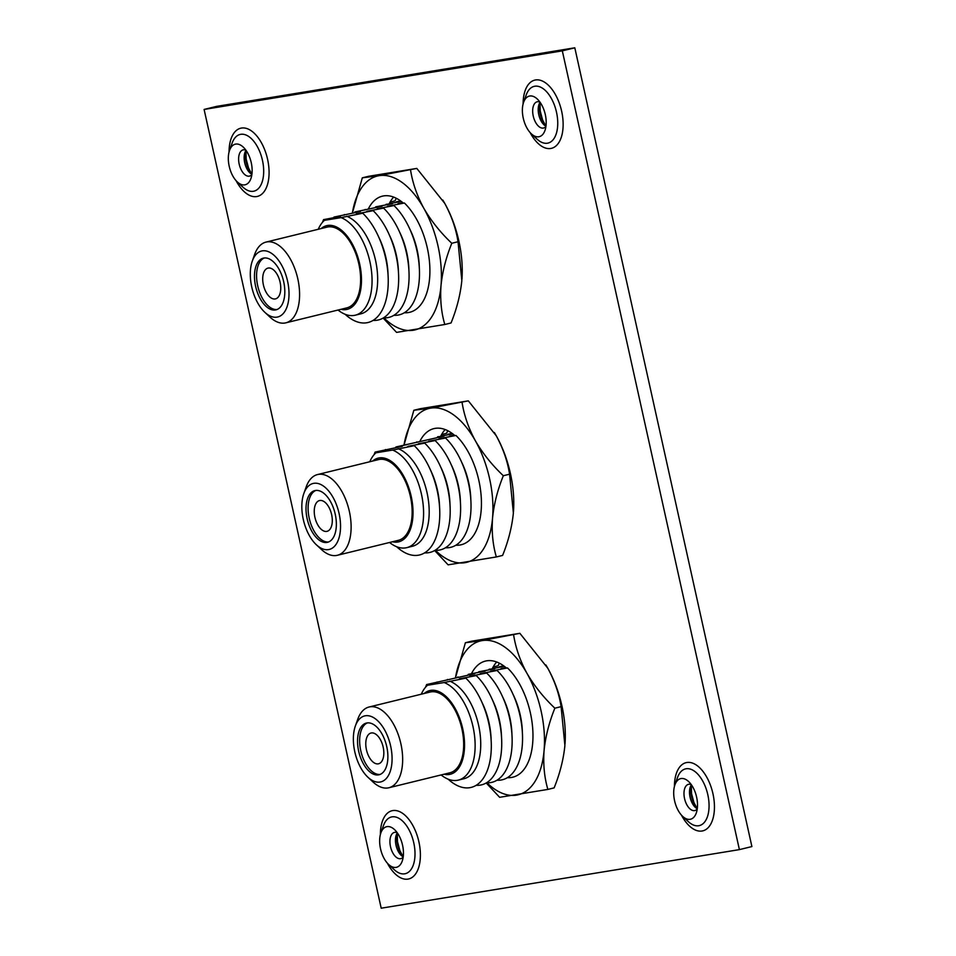 <?xml version="1.0" encoding="UTF-8"?>
<svg xmlns="http://www.w3.org/2000/svg" width="956" height="956" viewBox="0 0 956 956"><rect width="100%" height="100%" fill="white"/><g stroke="black" fill="none" stroke-linecap="round" stroke-linejoin="round"><path stroke-width="1.43" d="M506.513 668.113A58.459 31.166 -103.8 0 0 485.409 661.086A58.459 31.166 -103.8 0 0 471.272 674.088M496.678 661.994A58.459 31.166 -103.8 0 0 492.101 668.973M471.631 641.201L519.861 633.314L482.206 640.58L465.381 642.743L471.631 641.201M465.381 642.743L455.462 677.923A79.205 42.231 76.2 0 1 482.206 640.58A79.205 42.231 76.2 0 1 526.947 673.311C534.296 685.906 543.594 697.533 554.862 708.193L561.1 706.651C559.105 693.733 554.659 680.911 547.764 668.196L519.861 633.314M554.862 708.193C549.091 722.449 545.494 736.586 544.072 750.591C543.104 764.549 544.37 777.491 547.872 789.417L499.641 797.304L486.198 782.976M547.872 789.417L554.121 787.875C559.893 773.619 563.49 759.482 564.9 745.477L561.1 706.651M513.611 634.856C515.654 647.893 520.1 660.716 526.947 673.311A79.205 42.231 76.2 0 1 544.072 750.591A79.205 42.231 76.2 0 1 516.467 795.141A79.205 42.231 -103.8 0 1 486.939 782.785M545.876 664.97A79.205 42.231 76.2 0 1 546.581 666.141A79.205 42.231 76.2 0 1 547.764 668.196A79.205 42.231 76.2 0 1 565.151 741.856A79.205 42.231 76.2 0 1 565.008 744.127M493.129 667.001L498.064 665.794A60.825 32.432 -103.8 0 1 499.414 663.213M492.28 668.614L503.728 666.475M386.75 746.624A26.613 14.185 -103.8 0 0 366.375 723.071A26.613 14.185 -103.8 0 0 358.679 751.213A26.613 14.185 -103.8 0 0 379.054 774.766A26.613 14.185 -103.8 0 0 386.75 746.624M367.439 722.891A26.613 14.185 -103.8 0 0 360.77 750.699A26.613 14.185 -103.8 0 0 380.082 774.432M354.807 751.846A33.962 18.104 -103.8 0 0 367.917 777.24A33.962 18.104 -103.8 0 0 387.323 777.216A33.962 18.104 -103.8 0 0 390.634 745.991A33.962 18.104 -103.8 0 0 373.378 717.502A33.962 18.104 -103.8 0 0 355.357 726.022A33.962 18.104 -103.8 0 0 354.807 751.846M355.357 726.022L357.711 719.366A41.562 22.167 76.2 0 1 369.064 707.01A41.562 22.167 76.2 0 1 400.887 743.804A41.562 22.167 76.2 0 1 388.865 787.756A41.562 22.167 76.2 0 1 373.091 782.056L367.917 777.24M388.865 787.756L449.882 772.795A41.562 22.167 -103.8 0 0 461.903 728.831A41.562 22.167 -103.8 0 0 430.08 692.048L369.064 707.01M383.153 747.042A15.846 8.449 -103.8 0 0 371.024 733.025A15.846 8.449 -103.8 0 0 366.447 749.767A15.846 8.449 -103.8 0 0 378.576 763.784A15.846 8.449 -103.8 0 0 383.153 747.042M505.951 667.635L501.04 668.591L507.481 667.933L490.619 671.136L497.06 670.479L480.211 673.693L486.652 673.036L469.802 676.25L476.243 675.593L459.382 678.808L465.823 678.139L444.158 682.536A50.692 27.031 76.2 0 1 472.969 726.512A50.692 27.031 76.2 0 1 458.306 780.12A50.692 27.031 76.2 0 1 441.11 774.946M449.762 681.162A50.692 27.031 76.2 0 1 478.574 725.138A50.692 27.031 76.2 0 1 463.911 778.746L458.306 780.12M444.014 774.229A43.092 22.968 -103.8 0 0 462.704 728.699A43.092 22.968 -103.8 0 0 424.213 693.494M465.823 678.139A60.825 32.432 76.2 0 1 488.719 723.083A60.825 32.432 76.2 0 1 482.84 778.961A60.825 32.432 76.2 0 1 448.161 779.188M425.599 687.173A60.825 32.432 76.2 0 1 426.627 684.556L474.726 673.681L468.285 674.338L485.134 671.124L478.693 671.781L494.754 668.77L489.102 669.224M481.884 702.17A50.692 27.031 76.2 0 1 488.982 722.593A50.692 27.031 76.2 0 1 491.121 739.848M476.243 675.593A60.825 32.432 76.2 0 1 499.14 720.537A60.825 32.432 76.2 0 1 476.136 785.318M436.784 682.62A60.825 32.432 76.2 0 1 437.047 681.998M492.292 699.625A50.692 27.031 76.2 0 1 499.39 720.035A50.692 27.031 76.2 0 1 501.53 737.291M486.652 673.036A60.825 32.432 76.2 0 1 509.548 717.98A60.825 32.432 76.2 0 1 486.556 782.773M447.193 680.075A60.825 32.432 76.2 0 1 447.456 679.441M502.701 697.067A50.692 27.031 76.2 0 1 509.811 717.478A50.692 27.031 76.2 0 1 511.95 734.746M497.06 670.479A60.825 32.432 76.2 0 1 519.956 715.423A60.825 32.432 76.2 0 1 496.965 780.216M457.601 677.517A60.825 32.432 76.2 0 1 457.864 676.896M513.121 694.51A50.692 27.031 76.2 0 1 520.219 714.921A50.692 27.031 76.2 0 1 522.358 732.188M507.481 667.933A60.825 32.432 76.2 0 1 530.377 712.877A60.825 32.432 76.2 0 1 507.385 777.658M468.022 674.96A60.825 32.432 76.2 0 1 468.285 674.338M499.259 667.3A60.825 32.432 76.2 0 1 499.522 666.679L503.704 665.878M504.194 666.236L499.522 666.679M444.158 682.536L427.463 685.261L433.068 683.887L426.627 684.556M421.309 694.199A50.692 27.031 76.2 0 1 427.463 685.261M454.972 435.661A58.459 31.166 -103.8 0 0 433.881 428.623A58.459 31.166 -103.8 0 0 419.732 441.624M445.138 429.543A58.459 31.166 -103.8 0 0 440.561 436.522M420.09 408.75L468.32 400.863L430.666 408.128L413.84 410.279L420.09 408.75M413.84 410.279L403.922 445.46M462.071 402.392C464.114 415.442 468.56 428.252 475.407 440.847C482.756 453.455 492.065 465.082 503.322 475.73C497.55 489.998 493.953 504.123 492.543 518.128C491.563 532.086 492.83 545.028 496.343 556.954L448.113 564.841L434.669 550.525M496.343 556.954L502.593 555.424C508.365 541.156 511.95 527.031 513.372 513.025L509.572 474.2C507.564 461.27 503.119 448.46 496.236 435.745L468.32 400.863M503.322 475.73L509.572 474.2M494.348 432.506A79.205 42.231 76.2 0 1 495.053 433.677A79.205 42.231 76.2 0 1 496.236 435.745A79.205 42.231 76.2 0 1 513.623 509.405A79.205 42.231 76.2 0 1 513.48 511.663M403.946 445.46A79.205 42.231 76.2 0 1 430.666 408.128A79.205 42.231 76.2 0 1 475.407 440.847A79.205 42.231 76.2 0 1 492.543 518.128A79.205 42.231 76.2 0 1 464.939 562.69A79.205 42.231 -103.8 0 1 435.41 550.333M441.6 434.55L446.536 433.331A60.825 32.432 -103.8 0 1 447.874 430.762M452.2 434.012L440.752 436.163M335.221 514.161A26.613 14.185 -103.8 0 0 314.847 490.607A26.613 14.185 -103.8 0 0 307.151 518.75A26.613 14.185 -103.8 0 0 327.526 542.303A26.613 14.185 -103.8 0 0 335.221 514.161M315.91 490.428A26.613 14.185 -103.8 0 0 309.23 518.248A26.613 14.185 -103.8 0 0 328.541 541.98M303.279 519.383A33.962 18.104 -103.8 0 0 316.376 544.789A33.962 18.104 -103.8 0 0 335.783 544.753A33.962 18.104 -103.8 0 0 339.093 513.527A33.962 18.104 -103.8 0 0 321.849 485.05A33.962 18.104 -103.8 0 0 303.817 493.571A33.962 18.104 -103.8 0 0 303.279 519.383M303.817 493.571L306.183 486.915A41.562 22.167 76.2 0 1 317.535 474.558A41.562 22.167 76.2 0 1 349.346 511.341A41.562 22.167 76.2 0 1 337.337 555.293A41.562 22.167 76.2 0 1 321.551 549.592L316.376 544.789M337.337 555.293L398.353 540.331A41.562 22.167 -103.8 0 0 410.375 496.379A41.562 22.167 -103.8 0 0 378.552 459.597L317.535 474.558M331.624 514.579A15.846 8.449 -103.8 0 0 319.495 500.562A15.846 8.449 -103.8 0 0 314.918 517.316A15.846 8.449 -103.8 0 0 327.036 531.333A15.846 8.449 -103.8 0 0 331.624 514.579M454.423 435.183L449.499 436.127L455.94 435.47L439.091 438.685L445.532 438.027L428.67 441.242L435.123 440.573L418.262 443.787L424.703 443.13L407.854 446.344L414.295 445.687L392.629 450.073A50.692 27.031 76.2 0 1 421.429 494.061A50.692 27.031 76.2 0 1 406.778 547.657A50.692 27.031 76.2 0 1 389.57 542.482M398.234 448.699A50.692 27.031 76.2 0 1 427.033 492.687A50.692 27.031 76.2 0 1 412.371 546.282L406.778 547.657M392.474 541.777A43.092 22.968 -103.8 0 0 411.176 496.248A43.092 22.968 -103.8 0 0 372.673 461.031M414.295 445.687A60.825 32.432 76.2 0 1 437.191 490.631A60.825 32.432 76.2 0 1 431.311 546.509A60.825 32.432 76.2 0 1 396.632 546.724M374.059 454.721A60.825 32.432 76.2 0 1 375.099 452.092L402.368 446.333L395.915 446.99L444.014 436.115L437.573 436.773M430.343 469.719A50.692 27.031 76.2 0 1 437.442 490.129A50.692 27.031 76.2 0 1 439.581 507.397M424.703 443.13A60.825 32.432 76.2 0 1 447.599 488.074A60.825 32.432 76.2 0 1 424.607 552.867M385.244 450.168A60.825 32.432 76.2 0 1 385.507 449.535M440.764 467.161A50.692 27.031 76.2 0 1 447.862 487.572A50.692 27.031 76.2 0 1 450.001 504.84M435.123 440.573A60.825 32.432 76.2 0 1 458.02 485.529A60.825 32.432 76.2 0 1 435.016 550.309M395.665 447.611A60.825 32.432 76.2 0 1 395.915 446.99M451.172 464.604A50.692 27.031 76.2 0 1 458.271 485.027A50.692 27.031 76.2 0 1 460.41 502.282M445.532 438.027A60.825 32.432 76.2 0 1 468.428 482.971A60.825 32.432 76.2 0 1 445.436 547.764M406.073 445.054A60.825 32.432 76.2 0 1 406.336 444.432M461.581 462.059A50.692 27.031 76.2 0 1 468.679 482.469A50.692 27.031 76.2 0 1 470.83 499.725M455.94 435.47A60.825 32.432 76.2 0 1 478.837 480.414A60.825 32.432 76.2 0 1 455.845 545.207M416.481 442.509A60.825 32.432 76.2 0 1 416.744 441.875M447.719 434.849A60.825 32.432 76.2 0 1 447.982 434.215L452.164 433.415M452.654 433.785L447.982 434.215M392.629 450.073L375.935 452.809L381.54 451.435L375.099 452.092M369.769 461.748A50.692 27.031 76.2 0 1 375.935 452.809M403.444 203.198A58.459 31.166 -103.8 0 0 382.34 196.171A58.459 31.166 -103.8 0 0 368.203 209.173M393.609 197.079A58.459 31.166 -103.8 0 0 389.032 204.058M368.562 176.298L416.792 168.411L379.138 175.665L362.312 177.828L368.562 176.298M362.312 177.828L352.394 213.009A79.205 42.231 76.2 0 1 379.138 175.665A79.205 42.231 76.2 0 1 423.878 208.396C431.228 220.991 440.525 232.619 451.794 243.278L458.032 241.737C456.036 228.819 451.591 215.996 444.695 203.281L416.792 168.411M451.794 243.278C446.022 257.534 442.425 271.671 441.003 285.677C440.035 299.634 441.302 312.576 444.803 324.502L396.573 332.389L383.129 318.061M444.803 324.502L451.053 322.961C456.825 308.704 460.422 294.567 461.832 280.562L458.032 241.737M410.542 169.941C412.586 182.978 417.031 195.801 423.878 208.396A79.205 42.231 76.2 0 1 441.003 285.677A79.205 42.231 76.2 0 1 413.398 330.226A79.205 42.231 -103.8 0 1 383.87 317.87M442.807 200.055A79.205 42.231 76.2 0 1 443.512 201.226A79.205 42.231 76.2 0 1 444.695 203.281A79.205 42.231 76.2 0 1 462.083 276.941A79.205 42.231 76.2 0 1 461.939 279.212M390.06 202.086L394.995 200.88A60.825 32.432 -103.8 0 1 396.334 198.298M389.212 203.7L400.66 201.561M283.681 281.709A26.613 14.185 -103.8 0 0 263.306 258.156A26.613 14.185 -103.8 0 0 255.611 286.298A26.613 14.185 -103.8 0 0 275.985 309.852A26.613 14.185 -103.8 0 0 283.681 281.709M264.37 257.977A26.613 14.185 -103.8 0 0 257.702 285.784A26.613 14.185 -103.8 0 0 277.013 309.517M251.739 286.931A33.962 18.104 -103.8 0 0 264.848 312.325A33.962 18.104 -103.8 0 0 284.255 312.301A33.962 18.104 -103.8 0 0 287.565 281.076A33.962 18.104 -103.8 0 0 270.309 252.587A33.962 18.104 -103.8 0 0 252.288 261.108A33.962 18.104 -103.8 0 0 251.739 286.931M252.288 261.108L254.643 254.451A41.562 22.167 76.2 0 1 265.995 242.095A41.562 22.167 76.2 0 1 297.818 278.889A41.562 22.167 76.2 0 1 285.796 322.841A41.562 22.167 76.2 0 1 270.022 317.141L264.848 312.325M285.796 322.841L346.813 307.88A41.562 22.167 -103.8 0 0 358.835 263.916A41.562 22.167 -103.8 0 0 327.012 227.134L265.995 242.095M280.084 282.128A15.846 8.449 -103.8 0 0 267.955 268.11A15.846 8.449 -103.8 0 0 263.378 284.852A15.846 8.449 -103.8 0 0 275.507 298.881A15.846 8.449 -103.8 0 0 280.084 282.128M402.882 202.72L397.971 203.676L404.412 203.019L387.55 206.233L393.992 205.564L377.142 208.778L383.583 208.121L366.734 211.336L373.175 210.679L356.313 213.893L362.754 213.224L341.089 217.621A50.692 27.031 76.2 0 1 369.9 261.597A50.692 27.031 76.2 0 1 355.238 315.205A50.692 27.031 76.2 0 1 338.042 310.031M346.693 216.247A50.692 27.031 76.2 0 1 375.505 260.223A50.692 27.031 76.2 0 1 360.842 313.831L355.238 315.205M340.945 309.314A43.092 22.968 -103.8 0 0 359.635 263.784A43.092 22.968 -103.8 0 0 321.144 228.58M362.754 213.224A60.825 32.432 76.2 0 1 385.65 258.168A60.825 32.432 76.2 0 1 379.771 314.046A60.825 32.432 76.2 0 1 345.092 314.273M322.531 222.258A60.825 32.432 76.2 0 1 323.558 219.641L340.42 216.426L333.979 217.084L360.448 211.515L354.796 211.981L382.065 206.209L375.624 206.866L392.474 203.652L386.033 204.321M378.815 237.255A50.692 27.031 76.2 0 1 385.913 257.678A50.692 27.031 76.2 0 1 388.052 274.934M373.175 210.679A60.825 32.432 76.2 0 1 396.071 255.622A60.825 32.432 76.2 0 1 373.067 320.403M333.716 217.705A60.825 32.432 76.2 0 1 333.979 217.084M389.223 234.71A50.692 27.031 76.2 0 1 396.322 255.121A50.692 27.031 76.2 0 1 398.461 272.376M383.583 208.121A60.825 32.432 76.2 0 1 406.479 253.065A60.825 32.432 76.2 0 1 383.487 317.858M344.124 215.16A60.825 32.432 76.2 0 1 344.387 214.526M399.632 232.153A50.692 27.031 76.2 0 1 406.742 252.563A50.692 27.031 76.2 0 1 408.881 269.831M393.992 205.564A60.825 32.432 76.2 0 1 416.888 250.508A60.825 32.432 76.2 0 1 393.896 315.301M354.533 212.602A60.825 32.432 76.2 0 1 354.796 211.981M410.052 229.595A50.692 27.031 76.2 0 1 417.151 250.018A50.692 27.031 76.2 0 1 419.29 267.274M404.412 203.019A60.825 32.432 76.2 0 1 427.308 247.963A60.825 32.432 76.2 0 1 404.316 312.743M364.953 210.045A60.825 32.432 76.2 0 1 365.216 209.424M396.19 202.385A60.825 32.432 76.2 0 1 396.453 201.764L400.636 200.963M401.126 201.322L396.453 201.764M341.089 217.621L324.395 220.346L329.999 218.972L323.558 219.641M318.24 229.285A50.692 27.031 76.2 0 1 324.395 220.346M697.235 808.991A13.492 7.194 76.2 0 1 694.893 810.545A13.492 7.194 76.2 0 1 694.594 810.604A13.492 7.194 76.2 0 1 684.556 798.595A13.492 7.194 76.2 0 1 688.463 784.326A13.492 7.194 76.2 0 1 688.762 784.267A13.492 7.194 76.2 0 1 691.26 784.613M403.181 857.078A13.492 7.194 76.2 0 1 400.839 858.619A13.492 7.194 76.2 0 1 400.54 858.691A13.492 7.194 76.2 0 1 390.502 846.681A13.492 7.194 76.2 0 1 394.41 832.413A13.492 7.194 76.2 0 1 394.709 832.353A13.492 7.194 76.2 0 1 397.206 832.7M545.924 126.455A13.492 7.194 76.2 0 1 543.582 128.008A13.492 7.194 76.2 0 1 543.283 128.068A13.492 7.194 76.2 0 1 533.245 116.07A13.492 7.194 76.2 0 1 537.153 101.79A13.492 7.194 76.2 0 1 537.439 101.73A13.492 7.194 76.2 0 1 539.949 102.077M696.613 797.125A20.889 11.137 76.2 0 1 696.279 813.006A20.889 11.137 76.2 0 1 682.644 816.352A20.889 11.137 76.2 0 1 674.577 800.722A20.889 11.137 76.2 0 1 674.924 784.84A20.889 11.137 76.2 0 1 688.559 781.494A20.889 11.137 76.2 0 1 696.613 797.125M691.403 784.816A13.492 7.194 -103.8 0 0 690.292 786.979A13.492 7.194 -103.8 0 0 690.077 797.244A13.492 7.194 -103.8 0 0 695.287 807.342A13.492 7.194 -103.8 0 0 697.271 808.74M402.56 845.212A20.889 11.137 76.2 0 1 402.225 861.093A20.889 11.137 76.2 0 1 388.59 864.427A20.889 11.137 76.2 0 1 380.536 848.808A20.889 11.137 76.2 0 1 380.87 832.927A20.889 11.137 76.2 0 1 394.505 829.581A20.889 11.137 76.2 0 1 402.56 845.212M397.349 832.903A13.492 7.194 -103.8 0 0 396.238 835.066A13.492 7.194 -103.8 0 0 396.023 845.331A13.492 7.194 -103.8 0 0 401.233 855.417A13.492 7.194 -103.8 0 0 403.217 856.827M545.302 114.589A20.889 11.137 76.2 0 1 544.968 130.47A20.889 11.137 76.2 0 1 531.333 133.816A20.889 11.137 76.2 0 1 523.267 118.197A20.889 11.137 76.2 0 1 523.601 102.304A20.889 11.137 76.2 0 1 537.236 98.97A20.889 11.137 76.2 0 1 545.302 114.589M540.092 102.28A13.492 7.194 -103.8 0 0 538.981 104.455A13.492 7.194 -103.8 0 0 538.766 114.708A13.492 7.194 -103.8 0 0 543.976 124.806A13.492 7.194 -103.8 0 0 545.96 126.216M251.87 174.542A13.492 7.194 76.2 0 1 249.528 176.095A13.492 7.194 76.2 0 1 249.229 176.155A13.492 7.194 76.2 0 1 239.191 164.145A13.492 7.194 76.2 0 1 243.099 149.877A13.492 7.194 76.2 0 1 243.386 149.817A13.492 7.194 76.2 0 1 245.895 150.164M251.249 162.675A20.889 11.137 76.2 0 1 250.914 178.557A20.889 11.137 76.2 0 1 237.279 181.903A20.889 11.137 76.2 0 1 229.213 166.272A20.889 11.137 76.2 0 1 229.548 150.391A20.889 11.137 76.2 0 1 243.183 147.045A20.889 11.137 76.2 0 1 251.249 162.675M246.039 150.367A13.492 7.194 -103.8 0 0 244.927 152.53A13.492 7.194 -103.8 0 0 244.712 162.795A13.492 7.194 -103.8 0 0 249.922 172.893A13.492 7.194 -103.8 0 0 251.906 174.291M739.394 849.621L751.894 846.562L574.807 47.8L216.606 106.379L204.106 109.438L381.193 908.2L739.394 849.621L562.319 50.859L204.106 109.438M574.807 47.8L562.319 50.859M682.644 816.352L688.296 821.598A29.194 15.571 -103.8 0 0 698.74 825.733A29.194 15.571 -103.8 0 0 707.822 794.735A29.194 15.571 -103.8 0 0 686.109 768.767A29.194 15.571 -103.8 0 0 677.493 777.575L674.924 784.84M681.449 815.121A35.109 18.714 -103.8 0 0 702.027 831.015A35.109 18.714 -103.8 0 0 712.949 793.731A35.109 18.714 -103.8 0 0 686.838 762.506A35.109 18.714 -103.8 0 0 674.422 786.489M691.152 785.187A18.439 9.835 -103.8 0 0 691.535 796.671A18.439 9.835 -103.8 0 0 696.876 808.537M388.59 864.427L394.242 869.685A29.194 15.571 -103.8 0 0 404.687 873.82A29.194 15.571 -103.8 0 0 413.769 842.822A29.194 15.571 -103.8 0 0 392.056 816.854A29.194 15.571 -103.8 0 0 383.44 825.661L380.87 832.927M387.395 863.208A35.109 18.714 -103.8 0 0 407.973 879.102A35.109 18.714 -103.8 0 0 418.895 841.818A35.109 18.714 -103.8 0 0 392.785 810.58A35.109 18.714 -103.8 0 0 380.369 834.564M397.099 833.274A18.439 9.835 -103.8 0 0 397.481 844.757A18.439 9.835 -103.8 0 0 402.823 856.612M531.333 133.816L536.985 139.074A29.194 15.571 -103.8 0 0 547.43 143.209A29.194 15.571 -103.8 0 0 556.5 112.199A29.194 15.571 -103.8 0 0 534.798 86.231A29.194 15.571 -103.8 0 0 526.182 95.038L523.601 102.304M530.138 132.585A35.109 18.714 -103.8 0 0 550.716 148.479A35.109 18.714 -103.8 0 0 561.638 111.195A35.109 18.714 -103.8 0 0 535.527 79.969A35.109 18.714 -103.8 0 0 523.111 103.953M539.841 102.651A18.439 9.835 -103.8 0 0 540.224 114.146A18.439 9.835 -103.8 0 0 545.565 126.001M237.279 181.903L242.932 187.149A29.194 15.571 -103.8 0 0 253.376 191.284A29.194 15.571 -103.8 0 0 262.446 160.285A29.194 15.571 -103.8 0 0 240.745 134.318A29.194 15.571 -103.8 0 0 232.129 143.125L229.548 150.391M236.084 180.672A35.109 18.714 -103.8 0 0 256.662 196.566A35.109 18.714 -103.8 0 0 267.584 159.282A35.109 18.714 -103.8 0 0 241.474 128.056A35.109 18.714 -103.8 0 0 229.058 152.028M245.788 150.737A18.439 9.835 -103.8 0 0 246.17 162.221A18.439 9.835 -103.8 0 0 251.512 174.088M697.163 808.692L693.913 802.454L691.535 793.552L691.331 784.924M403.109 856.767L399.859 850.541L397.481 841.639L397.278 832.999M545.84 126.156L542.59 119.93L540.224 111.016L540.02 102.388M251.786 174.231L248.536 168.005L246.17 159.102L245.967 150.474"/></g></svg>
